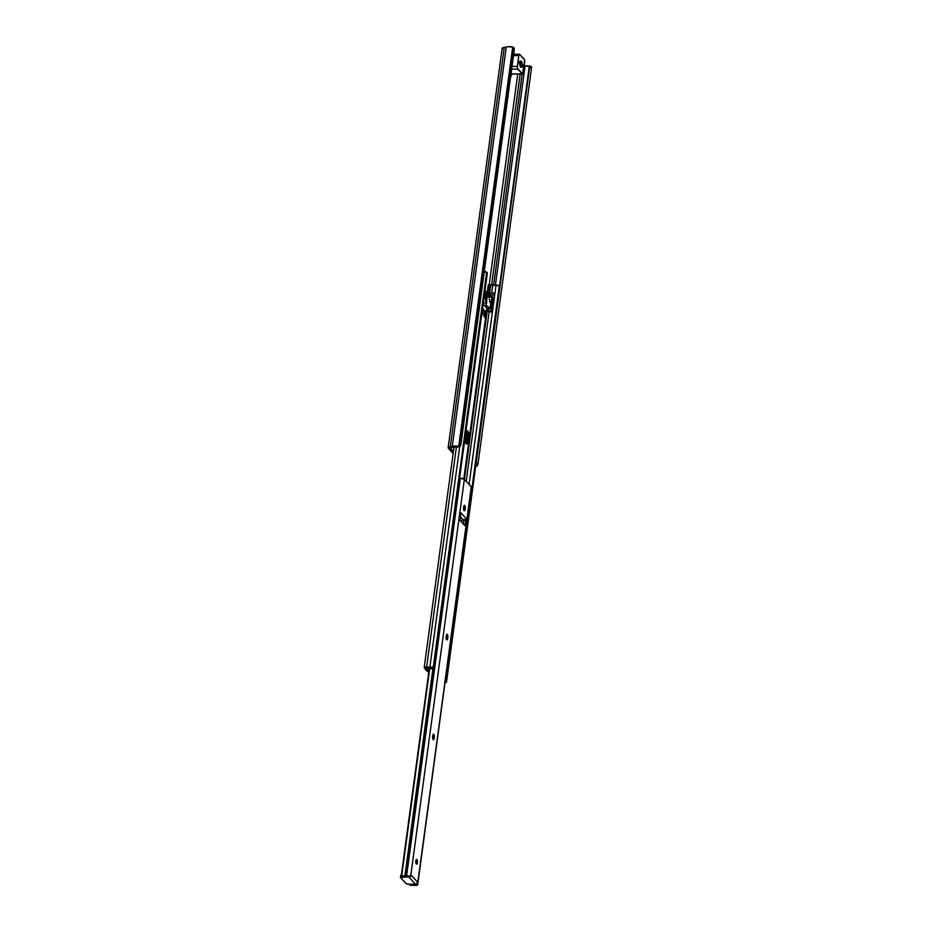 <?xml version="1.0" encoding="UTF-8"?>
<svg xmlns="http://www.w3.org/2000/svg" width="932" height="932" viewBox="0 0 932 932"><rect width="100%" height="100%" fill="white"/><g stroke="black" fill="none" stroke-linecap="round" stroke-linejoin="round"><path stroke-width="1.4" d="M450.342 448.339L450.342 448.339A2.097 0.699 7.7 0 1 450.226 448.059A2.097 0.699 7.7 0 1 451.286 447.616L453.034 447.488L450.226 448.082L453.395 451.612L450.342 448.339M517.726 74.082L489.253 284.691L517.726 74.082M511.4 75.609L511.738 73.721L511.423 75.62L510.853 75.014L511.4 75.609M475.6 466.338L477.207 465.837A2.097 0.641 -75.8 0 0 478.058 463.495L476.147 463.006L478.058 463.495L531.531 68.001L478.058 463.495L476.974 466A5.044 1.666 7.7 0 1 475.693 466.326M523.761 65.531L525.077 65.811L495.393 285.413L525.077 65.811A2.924 0.967 -172.3 0 0 528.98 66.079L529.586 67.512L499.983 286.474L529.586 67.512L531.531 68.001L530.972 66.58M502.383 48.918L502.721 47.777L507.917 46.682L513.171 47.171A2.097 1.771 -115.3 0 1 514.301 49.524L460.827 445.018A2.097 1.771 -115.3 0 1 459.173 446.498L513.171 47.171L514.301 49.524L460.827 445.018L459.476 446.475L454.769 446.032L452.218 446.743A5.044 1.666 7.7 0 1 458.719 446.428L512.716 47.008A5.044 1.666 -172.3 0 0 506.227 47.311L452.218 446.743L450.261 446.882L504.27 47.45L506.227 47.311L452.218 446.743L448.141 447.826L453.138 453.441L448.374 448.339A4.206 1.386 7.7 0 1 448.141 447.779A4.206 1.386 7.7 0 1 450.261 446.882L504.27 47.45A4.206 1.386 -172.3 0 0 502.15 48.359L448.141 447.779M459.907 446.346L458.882 446.836A2.097 1.771 64.7 0 1 458.311 446.976L454.233 447.174A2.924 0.967 7.7 0 1 457.659 446.929L458.847 446.859M454.233 447.174A2.213 0.734 7.7 0 1 453.034 447.488L454.233 447.174M520.138 74.082L491.63 284.947L520.138 74.082M522.13 74.082L493.576 285.343L522.13 74.082M529.341 66.032A2.097 0.641 104.2 0 1 529.586 67.512L531.531 68.001A2.097 0.641 -75.8 0 0 531.275 66.522L529.341 66.032A2.097 0.641 104.2 0 1 529.341 66.032L499.575 285.996L529.318 66.032L525.077 65.811A2.213 0.734 -172.3 0 0 524.192 65.59M521.361 66.195L519.905 64.634L521.361 66.195M522.421 65.089L519.042 61.465L522.421 65.089L522.223 66.591L522.421 65.089M523.085 66.393L522.304 66.393L523.085 66.393L522.875 65.042L523.085 66.393M522.374 65.042L521.407 61.209L520.149 62.129L519.054 61.442L520.452 66.906L521.105 67.302L521.85 66.195L522.747 67.069L521.85 66.195A3.157 1.118 -89.9 0 1 521 67.314A3.157 1.118 -89.9 0 1 519.893 64.087L519.136 61.314L520.149 62.129A3.157 1.118 -89.9 0 1 521.011 61.011A3.157 1.118 -89.9 0 1 522.118 64.226L522.374 65.042M512.367 74.012L511.12 73.057L511.936 73.931A2.097 0.746 90.1 0 0 512.204 74.071A2.097 0.746 90.1 0 0 512.46 73.931M519.741 54.371L524.669 60.312L522.549 74.082L517.342 68.013L518.786 55.594L519.741 54.371A2.097 0.746 -89.9 0 0 519.485 54.231A2.097 0.746 -89.9 0 0 518.786 55.594L517.318 66.405L512.018 66.393L517.318 66.405A2.097 0.746 -89.9 0 0 517.749 69.119L522.258 73.954L511.936 73.931L522.258 73.954A2.097 0.746 -89.9 0 0 522.526 74.082A2.097 0.746 -89.9 0 0 523.225 72.731L524.681 61.92A2.097 0.746 -89.9 0 0 524.25 59.205L519.741 54.371M513.474 55.582L518.786 55.594L513.474 55.582M511.645 69.108L517.749 69.119L511.645 69.108M520.149 66.195L521.85 66.195L520.149 66.195M465.72 432.763A4.986 1.759 -89.9 0 1 467.118 430.829A4.986 1.759 -89.9 0 1 467.748 431.155L466.501 431.155L467.748 431.155L466.722 430.957L465.627 433.182M484.675 312.756L485.747 312.756L485.106 317.486L485.747 312.756L484.675 312.756M485.642 318.336L484.081 316.391L485.56 317.975L463.787 479.001L485.56 317.975A1.992 0.664 -172.3 0 1 485.677 318.243A1.992 0.664 -172.3 0 1 485.49 318.464M484.78 310.938A1.992 0.664 -172.3 0 0 484.955 310.717A1.992 0.664 -172.3 0 0 484.885 310.496L486.469 312.267L485.991 312.686A1.992 0.664 7.7 0 0 486.469 312.348A1.992 0.664 7.7 0 0 486.353 312.08L484.885 310.496A1.992 0.664 -172.3 0 0 484.838 310.449L484.034 316.344A1.992 0.664 7.7 0 1 484.081 316.391A1.992 0.664 7.7 0 0 484.046 316.344L484.838 310.449A1.992 0.664 7.7 0 1 484.885 310.496L484.908 310.822M465.674 443.061L467.025 433.089L465.674 443.061M488.554 296.749L487.308 295.141L488.485 296.399A1.992 0.664 -172.3 0 1 488.589 296.597L488.368 296.935M484.104 271.527L487.331 272.994M499.878 286.765A1.899 0.629 -172.3 0 0 499.995 286.578A1.899 0.629 -172.3 0 0 499.925 286.38L446.463 681.875A1.899 0.629 7.7 0 1 446.521 682.073A1.899 0.629 7.7 0 1 445.042 682.492L444.552 682.445M488.799 284.691L487.389 291.367L488.1 286.042L489.673 286.042L490.5 284.726L488.892 296.597L490.5 284.726L489.149 296.597L490.745 284.796L492.737 285.157L491.665 293.091L492.737 285.157A2.505 0.827 -172.3 0 0 496.022 285.262L469.087 484.489L496.022 285.262L499.307 285.716A1.911 0.629 -172.3 0 0 497.711 285.169A1.911 0.629 -172.3 0 0 496.022 285.262L490.5 284.726A2.097 0.746 -89.9 0 0 490.372 284.691L488.799 284.691A2.097 0.746 90.1 0 0 488.1 286.042L489.673 286.042A2.097 0.746 -89.9 0 1 490.372 284.691M466.175 431.155L467.282 436.642L465.837 443.515M428.673 671.914L428.673 671.914A1.992 0.664 7.7 0 1 427.171 671.296L425.318 669.304L428.673 671.914M428.755 671.308L426.868 669.258L428.254 668.85A2.505 0.827 7.7 0 1 431.353 668.757L429.128 668.593L428.743 671.296L429.104 668.593L426.868 669.246L428.778 671.331M425.679 668.687L426.786 668.384L425.679 668.687A1.992 0.664 7.7 0 0 425.202 669.036A1.992 0.664 7.7 0 0 425.318 669.304L425.679 668.687M426.868 667.79L426.786 668.384A4.252 1.41 7.7 0 1 431.9 668.279L426.786 668.384L426.145 667.65A4.625 1.526 7.7 0 0 431.295 667.627L432.157 668.221L426.868 667.79M425.889 667.708L426.541 668.407L425.889 667.708M426.635 667.743L426.541 668.407L426.635 667.743M426.483 668.442L425.004 668.442L426.483 668.442M424.27 667.662L425.004 668.442L424.27 667.662A1.899 0.629 7.7 0 1 424.211 667.452A1.899 0.629 7.7 0 1 426.623 667.172L456.424 446.778L426.623 667.172L429.885 667.161A2.924 0.967 7.7 0 1 426.623 667.172L424.27 667.662M487.238 273.134A1.911 0.629 -172.3 0 0 487.331 272.983A1.911 0.629 -172.3 0 0 487.285 272.82L433.811 668.314L433.194 667.65L486.667 272.156L487.285 272.82L433.811 668.314L432.11 667.172L429.885 667.161L459.732 446.44L429.885 667.161A1.899 0.629 7.7 0 1 431.621 667.079A1.899 0.629 7.7 0 1 433.194 667.65L486.667 272.156A1.899 0.629 -172.3 0 0 484.279 271.527M433.811 668.314A1.911 0.629 7.7 0 1 433.858 668.477A1.911 0.629 7.7 0 1 431.353 668.757L433.811 668.314M483.114 304.147L483.696 304.776L483.114 304.147M485.677 306.896L486.888 308.189L486.353 312.08L486.888 308.189L485.677 306.896M481.786 313.933L482.694 314.9L481.786 313.933M482.52 308.515A1.992 0.664 -172.3 0 1 483.452 308.958A1.992 0.664 7.7 0 1 483.498 309.005A1.992 0.664 -172.3 0 0 483.452 308.958L482.45 308.492M464.952 438.145L465.744 443.201L466.734 443.958L467.713 443.026L468.878 435.663L467.748 431.155A4.986 1.759 -89.9 0 1 468.761 437.586L467.188 437.586A4.986 1.759 90.1 0 0 466.338 431.353M488.298 296.213L489.673 286.042L488.298 296.213M486.655 310.997L491.001 311.975A2.097 0.699 7.7 0 0 492.387 311.509A2.097 0.699 7.7 0 0 492.271 311.23L494.671 293.545L492.119 311.067A2.097 0.699 7.7 0 0 491.712 310.787L491.048 307.735L491.712 310.787L488.065 310.787A2.097 0.699 7.7 0 0 488.077 310.857L488.275 308.772L487.995 310.857L486.725 310.438L488.077 310.857A2.097 0.699 7.7 0 1 488.065 310.787L491.712 310.787L492.329 311.649L491.001 311.975A2.097 0.699 7.7 0 1 489.02 311.626L487.168 311.241L464.416 479.479L486.632 310.973M489.149 311.672L466.198 481.39L489.149 311.672M445.263 680.908A1.911 0.629 7.7 0 1 445.834 681.21L499.307 285.716L499.925 286.38L446.463 681.875L445.834 681.21L499.307 285.716L499.925 286.718M445.181 680.884L446.521 682.049L445.053 682.492M484.838 310.449L484.046 316.344L484.838 310.449M482.648 314.853A1.992 0.664 7.7 0 1 482.694 314.9L483.498 309.005L482.694 314.9A1.992 0.664 7.7 0 0 482.648 314.853M465.895 443.434A4.986 1.759 90.1 0 0 466.769 440.731L468.342 440.731A4.986 1.759 -89.9 0 1 466.676 443.958A4.986 1.759 -89.9 0 1 464.928 438.646M467.188 437.586L468.761 437.586L468.342 440.731L466.769 440.731L467.188 437.586M486.993 308.818L486.772 310.484L486.993 308.818A4.206 1.386 7.7 0 1 487.378 308.713L491.071 308.783L492.842 300.523L492.352 296.656L488.485 297.133L491.968 297.145L490.139 307.781A8.202 2.714 7.7 0 1 485.91 304.752A8.202 2.714 7.7 0 1 486.516 303.902L487.424 291.367L486.213 293.417L484.57 293.417L486.213 293.417L485.968 296.539L484.139 296.539L485.968 296.539L485.584 302.9L483.277 302.9L485.584 302.9L486.516 303.902L487.424 291.367L485.922 295.642L485.991 305.312L491.071 308.783L486.737 308.9M485.863 307.106L483.51 304.566L485.863 307.106M490.547 302.784A8.202 2.714 -172.3 0 0 490.78 302.865L491.281 302.248L489.824 302.248L491.281 302.248L492.247 296.597L492.574 302.446L491.071 308.783L490.139 307.781L490.78 302.865A8.202 2.714 7.7 0 1 490.547 302.784L489.626 301.432L489.871 302.317M492.143 296.656L488.333 297.133M489.661 300.617L489.556 299.789L489.661 300.617M489.335 298.986L489.556 299.789L489.335 298.986M488.333 296.889L488.694 297.506L488.333 296.889M487.424 291.367L484.838 291.367L487.424 291.367M486.504 292.531L484.687 292.531L486.504 292.531M485.956 295.339L484.302 295.339L485.956 295.339M486.166 297.786L483.976 297.786L486.166 297.786M486.166 298.59L483.871 298.59L486.166 298.59M494.508 293.37A2.097 0.699 -172.3 0 0 494.111 293.091L491.991 296.131L490.838 296.131L490.465 293.091L494.508 293.37M488.601 308.352L488.846 307.735M488.065 310.787L488.17 310.146M490.465 293.091L494.111 293.091L491.35 296.364L490.5 295.467L490.465 293.091L489.987 296.597M416.895 859.584A2.365 0.839 -89.9 0 1 417.42 862.228A2.365 0.839 -89.9 0 1 416.592 864.162A2.365 0.839 -89.9 0 1 416.301 864.011L417.42 862.182L416.581 859.432L415.777 861.401L416.301 864.011A2.365 0.839 -89.9 0 1 415.777 861.366A2.365 0.839 -89.9 0 1 416.604 859.432A2.365 0.839 -89.9 0 1 416.895 859.584L416.895 859.584M433.834 734.369L432.751 735.744A2.365 0.839 -89.9 0 1 433.531 734.218A2.365 0.839 -89.9 0 1 433.834 734.369A2.365 0.839 -89.9 0 1 434.312 737.422L433.834 734.369M447.325 634.517L447.01 634.366A2.365 0.839 -89.9 0 1 447.325 634.517A2.365 0.839 -89.9 0 1 447.814 637.558L447.325 634.517M446.253 635.892A2.365 0.839 -89.9 0 1 447.034 634.366L446.16 638.49L446.952 639.876L447.814 637.558L446.09 637.558L447.814 637.558L447.71 638.35A2.365 0.839 -89.9 0 1 446.917 639.876A2.365 0.839 -89.9 0 1 446.148 636.673L446.253 635.892M464.777 505.47L463.693 506.845A2.365 0.839 -89.9 0 1 464.486 505.319A2.365 0.839 -89.9 0 1 464.777 505.47A2.365 0.839 -89.9 0 1 465.254 508.523L464.777 505.47M460.816 512.751L466.012 518.332A2.097 1.841 -43 0 1 463.787 520.301L460.303 516.561L463.787 520.301L459.907 520.289L463.787 520.301L463.286 523.959L463.787 520.301L466.012 518.332L460.816 512.751L459.919 520.301L464.835 525.625L466.012 518.332L464.835 525.625L459.977 520.417L460.723 513.136M401.366 874.997A2.097 0.699 -172.3 0 0 400.69 875.404L400.422 877.373A2.097 0.699 7.7 0 0 400.539 877.653L405.956 883.454A2.097 0.699 7.7 0 0 408.612 884.2L405.956 883.454L400.422 877.362L408.694 876.919L415.497 884.212L408.612 884.2L415.882 884.177L417.722 882.243L410.93 874.962L410.674 875.707M409.276 884.2L410.395 885.225A2.505 0.827 7.7 0 1 413.552 885.202A2.202 0.734 7.7 0 0 415.09 885.4L410.022 885.237L409.23 884.596L410.36 884.258L417.664 884.48L415.625 885.4A3.157 1.037 7.7 0 0 417.711 884.701A3.157 1.037 7.7 0 0 417.664 884.48L414.39 884.654A4.672 1.549 7.7 0 0 411.886 884.258L409.264 884.561M461.107 520.289L460.944 521.454L461.107 520.289M463.169 523.842L463.647 520.301L463.169 523.842M409.835 876.593L401.82 876.907L403.451 876.861L401.249 875.929L404.896 875.917L432.879 668.896L404.896 875.917A2.202 0.734 7.7 0 1 406.072 875.731L459.814 478.267L406.608 875.731A3.157 1.037 7.7 0 1 410.383 876.663L408.577 876.651M406.76 876.476A4.672 1.549 7.7 0 1 404.989 876.861L406.76 876.476M401.249 875.929L429.291 668.57L401.249 875.929L401.82 876.907A2.097 0.699 7.7 0 0 400.422 877.373M401.261 875.894L429.722 668.559L401.692 875.882A2.505 0.827 7.7 0 0 404.896 875.917L406.072 875.731L459.814 478.267A2.202 0.734 -172.3 0 0 459.569 478.267M406.608 875.731L410.663 876.36L464.334 479.386A3.157 1.037 -172.3 0 0 460.338 478.267L406.608 875.731M410.383 876.663L408.321 876.663L410.663 876.36L464.334 479.386L471.266 486.83L417.629 884.363L416.767 883.792L417.594 883.792L471.441 487.261A3.157 1.037 -172.3 0 0 471.266 486.83L464.078 479.176L459.453 478.279M432.751 735.744L432.972 739.379L433.764 739.53L434.312 737.422L432.588 737.422L434.312 737.422L434.207 738.202A2.365 0.839 -89.9 0 1 433.415 739.728A2.365 0.839 -89.9 0 1 432.646 736.536L432.751 735.744M463.693 506.845L463.926 510.468L464.719 510.62L465.254 508.523L463.542 508.511L465.254 508.523L465.15 509.303A2.365 0.839 -89.9 0 1 464.369 510.829A2.365 0.839 -89.9 0 1 463.588 507.625L463.693 506.845M417.711 884.701L471.347 487.448M401.377 874.997L400.713 875.544M409.637 876.697A2.097 1.841 137 0 1 408.694 876.919L415.497 884.212A2.097 1.841 -43 0 0 417.722 882.243L410.93 874.962A2.097 1.841 137 0 1 410.779 875.509M463.588 509.303L465.15 509.303L463.588 509.303M446.137 638.35L447.71 638.35L446.137 638.35M432.646 738.202L434.207 738.202L432.646 738.202M522.2 67.162L522.468 65.193M513.66 54.231L519.485 54.231M512.204 74.071L522.526 74.082M463.926 479.083L485.677 318.243M499.995 286.578L446.521 682.073M465.359 442.257L466.722 432.11M453.966 447.337L424.211 667.452M487.331 272.983L433.858 668.477M486.993 308.457L486.469 312.348M484.955 310.717L484.151 316.612M492.247 296.597L488.613 296.586M492.387 311.509L494.787 293.825"/></g></svg>
